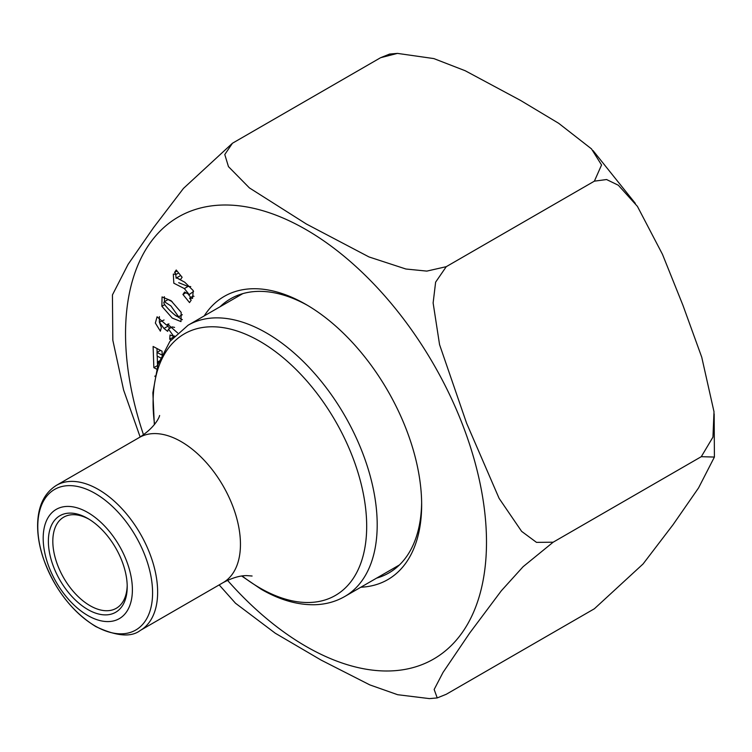 <?xml version="1.0" encoding="UTF-8"?>
<svg xmlns="http://www.w3.org/2000/svg" width="752" height="752" viewBox="0 0 752 752"><rect width="100%" height="100%" fill="white"/><g stroke="black" fill="none" stroke-linecap="round" stroke-linejoin="round"><path stroke-width="1.13" d="M161.877 306.28L162.047 296.927L170.986 300.631L181.166 312.353L180.978 321.583L172.227 318.077L161.877 306.28L164.744 304.626M158.597 362.784L157.347 362.116L157.629 365.716M156.623 369.129L153.85 367.662L153.117 346.465L162.047 351.203L162.15 354.164M162.178 355.17L157.008 352.425L157.13 356.034L160.505 357.82M204.215 315.915A163.532 94.414 60 0 1 306.026 304.485A163.532 94.414 60 0 1 421.656 504.761A163.532 94.414 60 0 1 360.857 587.218M154.903 376.47L155.006 375.953M170.958 340.026L169.717 339.218L170.046 334.988L173.74 336.407L168.495 329.056L167.64 331.341L163.964 328.455L159.368 322.185L161.351 327.562L160.373 331.162L155.354 323.031L157.083 316.808L166.634 325.165L167.668 324.187L177.604 332.92M180.452 279.659L176.598 277.808L184.757 282.226L193.236 290.601L192.559 298.384L189.551 298.149L191.187 300.17L189.523 302.586L182.943 294.464L184.607 292.049L189.213 294.587L184.353 288.571L173.815 283.194L173.317 274.095L176.184 274.386L174.577 272.412L176.241 270.006L182.116 277.253L180.452 279.659M140.154 437.006L123.601 390.015L112.828 340.252L112.433 294.934L128.094 264.366L153.549 227.621L183.45 188.414L232.453 143.237L224.782 154.517L228.448 166.615L249.401 187.906L306.355 224.002L368.997 256.94L405.892 269.009L426.835 271.105L446.256 266.678L435.624 282.15L433.124 302.953L439.563 344.642L466.578 423.15L499.112 498.379L521.625 531.363L536.496 542.371L553.162 542.201L523.119 566.688L501.321 590.79L469.699 633.043L443.003 672.467L434.158 689.481L437.232 697.922L446.256 694.284L594.381 608.763L643.063 563.972L673.059 524.689L698.552 487.926L714.4 457.066L701.287 456.68L553.162 542.201L701.287 456.68L712.952 437.119L714.005 411.748L701.748 357.219L682.919 305.256L662.474 254.336L637.423 206.386L618.341 185.246L606.582 179.54L594.381 181.157L446.256 266.678L594.381 181.157L601.553 164.979L591.486 148.887L558.689 123.309L520.478 100.383L465.234 70.754L433.857 58.59L397.451 53.392L380.578 57.716L232.453 143.237L380.578 57.716L389.602 54.078M437.241 697.931L429.401 698.608L397.639 694.707L369.815 684.893L321.142 660.106L275.27 633.222L235.338 603.113M307.897 305.575A158.296 91.387 -120 0 0 230.582 298.779A158.296 91.387 -120 0 0 219.998 306.807M376.63 578.109A158.296 91.387 -120 0 0 388.869 572.949A158.296 91.387 -120 0 0 421.637 502.599M157.347 362.116L159.236 361.026M153.85 367.662L157.459 365.575M156.971 348.505L157.102 352.368M157.224 356.081L157.431 362.069M157.008 352.425L160.524 350.394M169.717 339.218L173.458 337.103M173.468 336.511L173.421 337.075M168.495 329.056L172.199 326.923L174.586 327.402M163.964 328.455L167.668 326.312L170.037 328.173M159.368 316.62L159.358 322.194L164.058 319.976M167.705 324.554L167.668 326.312M166.634 325.165L168.918 323.849M176.513 316.216L178.628 316.827L170.958 305.97L164.368 301.712L164.049 302.135C162.188 303.366 172.067 313.161 176.513 316.216M164.368 301.712L168.072 299.569L172.152 301.637M174.539 314.75L182.369 319.694M164.35 296.692L164.491 301.637M188.62 294.756L190.782 297.435M182.943 294.464L185.471 292.998M184.353 288.571L188.056 286.437L190.745 286.615M193.574 291.438L189.213 294.587M175.695 274.151L176.156 278.249M178.675 282.696L188.056 286.437M176.184 274.386L178.638 272.967M174.577 272.412L177.04 270.993M189.551 298.149L193.255 296.006L193.988 296.326M176.598 277.808L180.715 275.533M87.787 512.497A63.083 36.416 60 0 1 126.421 612.053A63.083 36.416 60 0 1 49.162 567.45A63.083 36.416 60 0 1 87.787 512.497M87.787 609.515A55.751 32.186 60 0 1 48.372 541.243A55.751 32.186 60 0 1 87.796 518.476A55.751 32.186 60 0 1 127.21 586.757A55.751 32.186 60 0 1 87.787 609.515M88.915 519.153A52.602 30.371 -120 0 0 63.713 517.16A52.602 30.371 -120 0 0 55.648 559.309A52.602 30.371 -120 0 0 90.014 605.67A52.602 30.371 -120 0 0 116.316 608.274A52.602 30.371 -120 0 0 127.191 585.451M143.51 434.816A255.229 147.354 60 0 1 306.026 229.604A255.229 147.354 60 0 1 481.947 586.062A255.229 147.354 60 0 1 227.527 580.337M242.821 293.618L188.122 325.202A156.642 90.437 60 0 1 266.443 332.957A156.642 90.437 60 0 1 368.771 470.996A156.642 90.437 60 0 1 344.754 596.505L399.462 564.931M242.116 575.985A151.03 87.204 -120 0 0 259.882 587.961A151.03 87.204 -120 0 0 366.685 526.297A151.03 87.204 -120 0 0 259.882 341.323A151.03 87.204 -120 0 0 154.574 424.354M159.537 415.706C160.138 413.826 158.127 425.51 139.308 437.504A83.792 48.382 60 0 1 181.204 441.65A83.792 48.382 60 0 1 235.94 515.487A83.792 48.382 60 0 1 223.1 582.64C232.171 577.856 240.095 575.515 246.863 575.618L252.089 576.013M139.308 437.504L56.485 485.313A83.792 48.382 60 0 1 98.38 489.467A83.792 48.382 60 0 1 153.126 563.304A83.792 48.382 60 0 1 140.286 630.449L223.1 582.64M95.175 626.012A81.178 46.868 -120 0 0 152.581 592.877A81.178 46.868 -120 0 0 95.175 493.453A81.178 46.868 -120 0 0 37.779 526.597A81.178 46.868 -120 0 0 95.175 626.012M389.592 54.069L397.441 53.392M593.027 150.579L635.318 203.369M714.165 413.882L714.4 457.028M219.161 584.906L235.367 603.085M173.74 336.407L174.53 335.947M178.628 316.827L182.332 314.693M56.485 485.313C44.058 493.143 37.76 506.566 37.6 525.601C37.609 536.044 39.527 547.014 43.381 558.501C54.417 588.985 71.882 611.667 95.767 626.557C116.278 636.258 131.111 637.555 140.286 630.449M241.74 576.041L261.207 589.267C279.575 599.899 297.435 605.05 314.787 604.73C325.729 604.411 335.721 601.675 344.754 596.505M188.122 325.202L169.886 341.408L158.014 364.504L152.863 392.76L154.339 424.654"/></g></svg>
